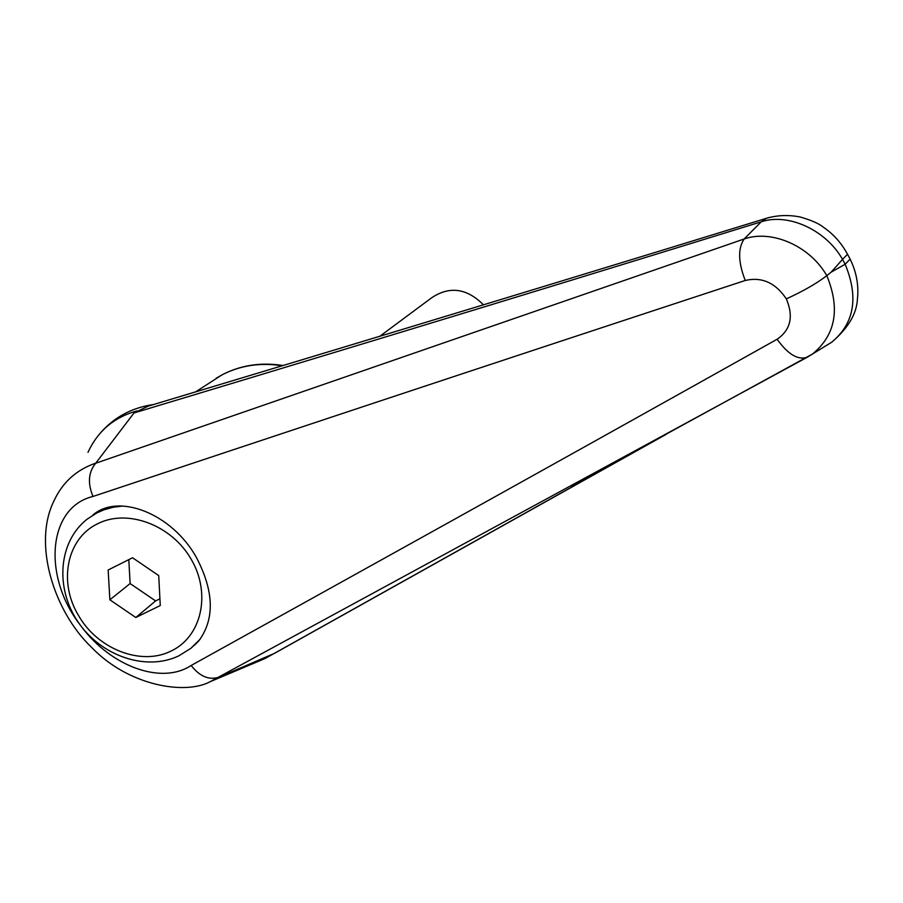 <?xml version="1.0" encoding="UTF-8"?>
<svg xmlns="http://www.w3.org/2000/svg" width="903" height="903" viewBox="0 0 903 903"><rect width="100%" height="100%" fill="white"/><g stroke="black" fill="none" stroke-linecap="round" stroke-linejoin="round"><path stroke-width="1.35" d="M80.006 624.729C42.452 576.091 47.757 507.294 92.998 496.458C87.501 483.218 88.392 472.145 95.684 463.25L95.797 463.115C76.563 469.684 62.646 482.225 54.045 500.736C32.339 544.114 54.349 611.771 91.259 647.045C128.305 685.941 185.171 695.265 210.264 681.641L807.045 357.351M95.797 463.115L134.028 412.964L148.16 406.158C308.374 357.938 501.278 299.807 766.692 218.221C777.641 215.117 788.838 214.722 800.261 217.025C811.176 220.174 818.773 223.492 823.051 226.969C833.424 234.035 841.573 243.144 847.499 254.285M87.986 452.324C97.919 430.889 114.309 417.073 137.132 410.899M134.028 412.964C295.778 364.225 490.961 305.361 761.24 221.811C788.161 212.758 825.884 229.87 842.533 259.375L847.533 254.274L846.427 252.287M769.153 217.499L766.692 218.187L761.24 221.811L744.14 238.99C771.647 229.26 809.867 245.898 826.821 275.675C816.526 283.531 803.038 291.263 786.344 298.882C793.748 316.468 790.678 329.922 777.122 339.246C787.992 354.416 798.06 360.41 807.327 357.204L812.452 354.066C835.647 334.968 840.433 308.849 826.821 275.675L831.11 272.187L842.533 259.375L845.152 264.252L850.129 259.116L849.046 257.095M96.598 512.441L92.625 515.263C118.237 492.496 172.191 513.626 196.459 557.569C214.045 591.251 214.846 618.984 198.874 640.769L194.551 645.148M276.341 652.316L263.168 659.325L210.264 681.641M152.088 405.007L148.16 406.158M831.11 272.187L845.152 264.252C858.821 297.38 854.362 323.353 831.753 342.192L826.934 345.149M666.188 434.343L274.388 653.411L219.745 676.911M615.981 462.291L273.033 654.099M275.55 652.767L274.388 653.411M219.621 676.957L219.598 676.968C209.338 680.512 199.856 676.674 191.165 665.466C161.614 685.061 111.295 666.538 81.71 626.987M95.684 463.25L744.14 238.99C737.796 248.438 738.169 262.265 745.246 280.483C761.827 276.634 775.519 282.763 786.344 298.882M483.444 304.819C466.84 288.204 449.592 285.845 431.713 297.742L379.858 336.255M109.873 599.795L108.146 570.007L132.527 557.761L158.725 575.583L160.271 605.541L135.8 617.505L109.873 599.795L130.122 583.564L155.598 600.924L159.921 598.802M135.8 617.505L155.598 600.924M128.802 559.634L130.122 583.564M195.567 391.913L221.833 374.971C240.13 365.422 260.256 362.363 282.199 365.783M827.645 344.765L828.536 344.167M777.122 339.246C529.858 477.698 345.42 579.929 191.165 665.466M92.998 496.458C265.29 439.095 470.768 370.648 745.246 280.483M200.161 639.177L190.826 648.354L178.794 655.849C145.925 671.618 100.797 655.917 78.019 621.885C54.88 588.079 58.402 541.619 87.139 519.169L96.768 512.972L103.777 509.89L113.135 507.249L122.966 506.007M170.994 651.074C141.06 666.177 97.411 649.076 78.448 615.361C58.266 582.277 66.709 538.82 97.118 524.022C126.973 508.254 171.57 524.778 191.289 559.442C211.449 593.881 201.493 636.92 170.994 651.074M198.874 640.769L191.323 647.959M850.129 259.116L847.533 254.274M216.167 378.255L221.991 374.88C240.604 365.173 260.978 362.058 283.113 365.512M264.635 658.705L278.361 651.176M100.199 433.203C114.218 417.118 132.075 407.546 153.781 404.499M812.452 354.055L831.753 342.181C848.019 328.263 856.563 314.018 857.399 299.446C858.934 285.506 856.507 272.074 850.118 259.15M615.993 462.302L571.509 485.961M812.373 354.1L576.825 483.06"/></g></svg>
